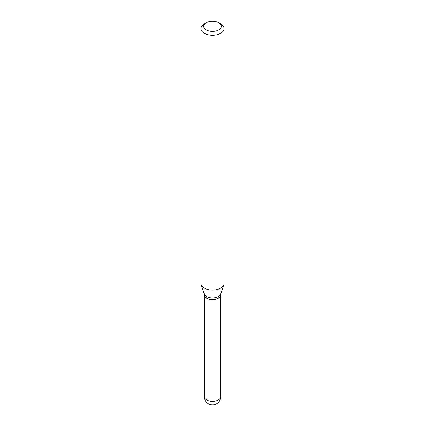 <?xml version="1.0" encoding="UTF-8"?>
<svg xmlns="http://www.w3.org/2000/svg" width="425" height="425" viewBox="0 0 425 425"><rect width="100%" height="100%" fill="white"/><g stroke="black" fill="none" stroke-linecap="round" stroke-linejoin="round"><path stroke-width="0.64" d="M204.191 294.716A8.314 4.797 0 0 0 204.186 294.753A8.314 4.797 0 0 0 206.624 298.148A8.314 4.797 0 0 0 215.682 299.189A8.314 4.797 0 0 0 220.814 294.753A8.314 4.797 0 0 0 220.809 294.716M204.186 293.707L204.186 294.679A8.314 4.797 0 0 0 206.624 298.074A8.314 4.797 0 0 0 218.376 298.074L218.376 298.074A8.314 4.797 0 0 0 220.814 294.679L220.814 293.707M204.335 23.864L206.295 22.732L204.335 23.864A11.544 6.667 0 0 0 200.956 28.576L200.956 283.401A11.544 6.667 0 0 0 201.163 284.66L204.34 294.158A8.314 4.797 0 0 0 210.067 297.835A8.314 4.797 0 0 0 218.376 296.639A8.314 4.797 0 0 0 220.66 294.158L223.837 284.66A11.544 6.667 0 0 0 224.044 283.401L224.044 28.576A11.544 6.667 0 0 0 220.665 23.864L218.705 22.732A8.771 5.063 0 0 0 206.295 22.732L206.295 22.732A8.771 5.063 0 0 0 206.295 29.899A8.771 5.063 0 0 0 218.705 29.899A8.771 5.063 0 0 0 218.705 22.732M206.656 298.09A8.218 4.744 0 0 0 206.688 298.111A8.218 4.744 0 0 0 218.312 298.111L218.312 298.111M200.956 28.576A11.544 6.667 0 0 0 208.08 34.733A11.544 6.667 0 0 0 220.665 33.288A11.544 6.667 0 0 0 224.044 28.576M201.163 284.66A11.544 6.667 0 0 0 209.116 289.77A11.544 6.667 0 0 0 220.665 288.113A11.544 6.667 0 0 0 223.837 284.66M220.814 396.552A8.314 8.314 0 0 1 216.654 403.75A8.314 8.314 0 0 1 204.186 396.552A8.314 4.797 0 0 0 206.624 399.946A8.314 4.797 0 0 0 218.376 399.946A8.314 4.797 0 0 0 220.814 396.552L220.814 294.753M204.186 396.552L204.186 294.753"/></g></svg>
